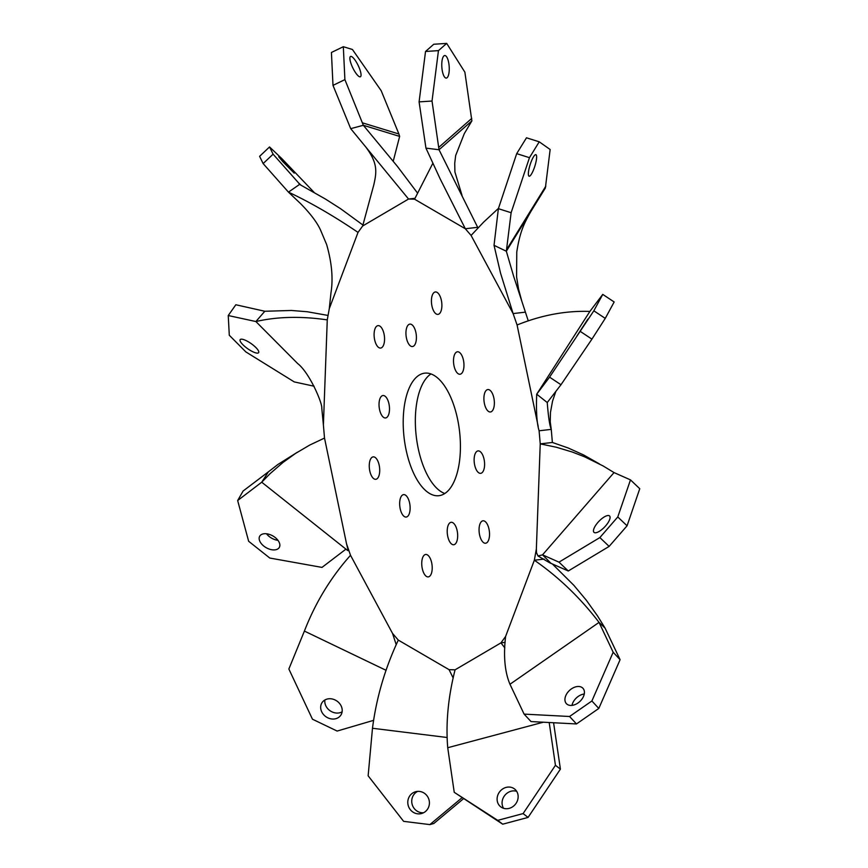 <?xml version="1.0" encoding="UTF-8"?>
<svg xmlns="http://www.w3.org/2000/svg" width="868" height="868" viewBox="0 0 868 868"><rect width="100%" height="100%" fill="white"/><g stroke="black" fill="none" stroke-linecap="round" stroke-linejoin="round"><path stroke-width="1.3" d="M382.734 346.636A11.295 5.11 83.4 0 1 380.629 348.057A11.295 5.11 83.4 0 1 374.683 339.963A11.295 5.11 83.4 0 1 375.909 327.041A11.295 5.11 83.4 0 1 378.025 325.619A11.295 5.11 83.4 0 1 383.971 333.713A11.295 5.11 83.4 0 1 382.734 346.636M462.145 372.817A11.295 5.11 83.4 0 1 460.029 374.238A11.295 5.11 83.4 0 1 454.083 366.133A11.295 5.11 83.4 0 1 455.32 353.211A11.295 5.11 83.4 0 1 457.436 351.79A11.295 5.11 83.4 0 1 463.382 359.894A11.295 5.11 83.4 0 1 462.145 372.817M377.906 477.888A11.295 5.11 83.4 0 1 375.79 479.31A11.295 5.11 83.4 0 1 369.844 471.216A11.295 5.11 83.4 0 1 371.081 458.293A11.295 5.11 83.4 0 1 373.186 456.872A11.295 5.11 83.4 0 1 379.132 464.966A11.295 5.11 83.4 0 1 377.906 477.888M414.589 345.128A11.295 5.11 83.4 0 1 412.474 346.549A11.295 5.11 83.4 0 1 406.528 338.455A11.295 5.11 83.4 0 1 407.765 325.533A11.295 5.11 83.4 0 1 409.88 324.111A11.295 5.11 83.4 0 1 415.826 332.205A11.295 5.11 83.4 0 1 414.589 345.128M430.387 575.484A11.295 5.11 83.4 0 1 428.271 576.905A11.295 5.11 83.4 0 1 422.325 568.811A11.295 5.11 83.4 0 1 423.562 555.889A11.295 5.11 83.4 0 1 425.678 554.468A11.295 5.11 83.4 0 1 431.624 562.562A11.295 5.11 83.4 0 1 430.387 575.484M387.671 416.542A11.295 5.11 83.4 0 1 385.566 417.964A11.295 5.11 83.4 0 1 379.62 409.87A11.295 5.11 83.4 0 1 380.846 396.947A11.295 5.11 83.4 0 1 382.962 395.526A11.295 5.11 83.4 0 1 388.907 403.62A11.295 5.11 83.4 0 1 387.671 416.542M487.707 541.816A11.295 5.11 83.4 0 1 485.592 543.238A11.295 5.11 83.4 0 1 479.646 535.144A11.295 5.11 83.4 0 1 480.883 522.221A11.295 5.11 83.4 0 1 482.999 520.8A11.295 5.11 83.4 0 1 488.944 528.894A11.295 5.11 83.4 0 1 487.707 541.816M408.307 515.635A11.295 5.11 83.4 0 1 406.191 517.057A11.295 5.11 83.4 0 1 400.246 508.963A11.295 5.11 83.4 0 1 401.483 496.04A11.295 5.11 83.4 0 1 403.598 494.619A11.295 5.11 83.4 0 1 409.544 502.713A11.295 5.11 83.4 0 1 408.307 515.635M492.547 410.564A11.295 5.11 83.4 0 1 490.431 411.985A11.295 5.11 83.4 0 1 484.485 403.891A11.295 5.11 83.4 0 1 485.722 390.969A11.295 5.11 83.4 0 1 487.838 389.548A11.295 5.11 83.4 0 1 493.784 397.642A11.295 5.11 83.4 0 1 492.547 410.564M455.852 543.314A11.295 5.11 83.4 0 1 453.747 544.746A11.295 5.11 83.4 0 1 447.801 536.641A11.295 5.11 83.4 0 1 449.027 523.719A11.295 5.11 83.4 0 1 451.143 522.297A11.295 5.11 83.4 0 1 457.089 530.402A11.295 5.11 83.4 0 1 455.852 543.314M440.065 312.968A11.295 5.11 83.4 0 1 437.949 314.39A11.295 5.11 83.4 0 1 432.004 306.296A11.295 5.11 83.4 0 1 433.24 293.373A11.295 5.11 83.4 0 1 435.356 291.952A11.295 5.11 83.4 0 1 441.302 300.046A11.295 5.11 83.4 0 1 440.065 312.968M482.771 471.91A11.295 5.11 83.4 0 1 480.655 473.331A11.295 5.11 83.4 0 1 474.709 465.237A11.295 5.11 83.4 0 1 475.946 452.315A11.295 5.11 83.4 0 1 478.062 450.893A11.295 5.11 83.4 0 1 484.008 458.988A11.295 5.11 83.4 0 1 482.771 471.91M528.352 173.502A11.295 2.474 107.5 0 0 529.079 176.204A11.295 2.474 107.5 0 0 533.625 169.618A11.295 2.474 107.5 0 0 536.63 157.368A11.295 2.474 107.5 0 0 535.892 154.667A11.295 2.474 107.5 0 0 531.357 161.253A11.295 2.474 107.5 0 0 528.352 173.502M576.84 336.122L587.907 319.077L576.84 336.122M597.64 532.214A11.295 4.014 133.6 0 1 593.983 532.334A11.295 4.014 133.6 0 1 596.392 524.315A11.295 4.014 133.6 0 1 605.907 516.08A11.295 4.014 133.6 0 1 609.564 515.961A11.295 4.014 133.6 0 1 607.155 523.979A11.295 4.014 133.6 0 1 597.64 532.214M584.316 691.102A11.295 7.573 137.1 0 1 578.045 702.95A11.295 7.573 137.1 0 1 566.392 703.644A11.295 7.573 137.1 0 1 565.035 700.823A11.295 7.573 137.1 0 1 571.296 688.975A11.295 7.573 137.1 0 1 582.949 688.281A11.295 7.573 137.1 0 1 584.316 691.102M503.559 808.303A11.295 10.047 127.6 0 1 502.637 806.372A11.295 10.047 127.6 0 1 505.393 794.687A11.295 10.047 127.6 0 1 516.655 791.301M517.588 793.244A11.295 10.047 127.6 0 1 513.509 806.144A11.295 10.047 127.6 0 1 500.738 806.839A11.295 10.047 127.6 0 1 497.668 802.542A11.295 10.047 127.6 0 1 501.737 789.641A11.295 10.047 127.6 0 1 514.518 788.947A11.295 10.047 127.6 0 1 517.588 793.244M423.541 812.763A11.295 10.774 74.5 0 1 417.595 791.399M428.239 797.757A11.295 10.774 74.5 0 1 421.62 813.511A11.295 10.774 74.5 0 1 408.958 807.49A11.295 10.774 74.5 0 1 415.566 791.746A11.295 10.774 74.5 0 1 428.239 797.757M342.111 711.836A11.295 9.581 34.6 0 1 330.133 710.794A11.295 9.581 34.6 0 1 324.892 699.977M340.657 715.416A11.295 9.581 34.6 0 1 325.934 716.729A11.295 9.581 34.6 0 1 322.136 702.483A11.295 9.581 34.6 0 1 322.223 702.375A11.295 9.581 34.6 0 1 336.947 701.051A11.295 9.581 34.6 0 1 340.744 715.297A11.295 9.581 34.6 0 1 340.657 715.416M277.955 540.319A11.295 6.76 29.8 0 1 266.519 533.777M279.073 547.784A11.295 6.76 29.8 0 1 265.836 547.491A11.295 6.76 29.8 0 1 259.706 536.196A11.295 6.76 29.8 0 1 259.944 535.838A11.295 6.76 29.8 0 1 273.181 536.131A11.295 6.76 29.8 0 1 279.312 547.426A11.295 6.76 29.8 0 1 279.073 547.784M258.621 352.668A11.295 3.081 35.2 0 1 247.586 348.643A11.295 3.081 35.2 0 1 240.165 339.648A11.295 3.081 35.2 0 1 240.186 339.627A11.295 3.081 35.2 0 1 251.221 343.652A11.295 3.081 35.2 0 1 258.642 352.647A11.295 3.081 35.2 0 1 258.621 352.668M282.74 161.6L294.219 173.133L282.642 160.309L278.704 156.717L282.74 161.6M351.03 63.635A11.295 2.94 64.1 0 0 360.383 76.785A11.295 2.94 64.1 0 0 359.894 69.614A11.295 2.94 64.1 0 0 350.531 56.463A11.295 2.94 64.1 0 0 351.03 63.635M441.79 63.494A11.295 3.678 86.2 0 0 446.26 78.087A11.295 3.678 86.2 0 0 449.233 70.134A11.295 3.678 86.2 0 0 444.763 55.541A11.295 3.678 86.2 0 0 441.79 63.494M450.449 487.935A61.682 27.906 83.4 0 1 438.893 495.704A61.682 27.906 83.4 0 1 406.43 451.49A61.682 27.906 83.4 0 1 413.179 380.922A61.682 27.906 83.4 0 1 424.723 373.153A61.682 27.906 83.4 0 1 457.197 417.367A61.682 27.906 83.4 0 1 450.449 487.935M444.796 493.512A61.682 27.906 83.4 0 1 417.269 443.483A61.682 27.906 83.4 0 1 425.32 379.511A61.682 27.906 83.4 0 1 430.973 373.945M538.182 426.329L517.078 324.99L513.107 313.576L471.085 235.434L465.324 228.751L414.557 199.195L408.557 199.032L362.661 225.984L358.028 232.396L329.287 308.639L327.269 319.891L323.395 424.984L324.513 438.069L346.549 543.867L350.52 555.281L392.542 633.423L398.303 640.107L449.071 669.662L455.071 669.825L500.966 642.862L505.599 636.461L534.341 560.218L536.359 548.967L540.232 443.874L552.374 442.463L551.256 429.378C549.683 425.787 548.348 416.846 547.241 402.535L560.988 384.73L591.922 339.138L605.256 318.393L614.164 301.966L602.75 294.393L589.882 311.428L536.706 394.191L547.241 402.535M477.964 227.915L439.024 149.741L471.877 120.902L464.879 72.185L446.694 43.4L438.459 50.626L425.526 51.483L433.761 44.257L446.694 43.4M528.243 320.769L513.693 276.458L506.337 251.221L545.364 188.02L550.149 149.513L539.234 141.82L529.458 157.672L516.699 153.636L526.485 137.795L539.234 141.82M555.759 391.663L552.536 401.146L550.464 412.452L550.236 421.87L551.256 429.378L539.104 430.778C536.836 423.562 536.033 411.367 536.706 394.191L549.574 377.146L560.988 384.73M536.359 548.967L536.522 552.742L537.997 555.987L549.704 562.8L568.269 570.981L558.992 562.149L599.864 537.574L617.777 516.959L630.483 479.885L614.034 472.583L603.151 465.964L584.641 456.828L572.337 452.044L556.345 447.237L540.232 443.874L539.104 430.778M494.033 245.318L506.337 251.221L511.122 212.714L498.373 208.678L494.033 245.318L500.521 273.051L513.107 313.576L525.249 312.165M425.949 148.124L439.024 149.741L432.025 101.035L419.092 101.882L425.949 148.124L440.184 178.938L465.324 228.751L477.465 227.34M417.454 192.978L397.327 166.298L363.345 125.285L344.9 79.606L332.997 85.379L350.705 128.659L408.557 199.032L414.969 198.295M504.829 647.897L500.966 642.862L505.133 642.385M552.319 563.907L573.835 585.292L586.193 600.07L597.444 615.781L605.094 628.139L599.039 622.389C580.204 597.759 558.634 577.036 534.341 560.218L544.149 559.09M414.557 199.195L432.774 163.401M462.047 195.484L454.919 171.994L454.724 163.282L455.667 155.546L464.315 133.585L471.877 120.902M438.882 147.278L471.736 118.428M432.025 101.035L438.459 50.626M419.092 101.882L425.526 51.483M362.661 225.984L373.848 184.689C376.603 172.222 378.068 163.596 366.09 147.419M393.237 161.209L399.638 136.406L398.911 133.998L381.193 90.717L352.43 49.487L343.327 46.709L331.424 52.481L332.997 85.379M350.705 128.659L363.345 125.285L399.638 136.406M329.287 308.639L331.001 292.57C333.247 278.519 331.793 262.516 326.639 244.537L320.498 229.955C316.994 222.327 310.364 213.561 300.599 203.654L288.458 192.132L299.579 184.407L298.408 182.725L300.946 185.144M362.889 225.007L340.603 208.721L325.533 199.097L299.579 184.407M358.028 232.396C333.659 215.882 310.473 202.461 288.458 192.132L263.134 163.575L273.084 154.168L298.408 182.725M323.395 424.984L321.778 408.112C322.429 403.197 309.55 372.784 297.681 363.562L255.886 321.54L264.816 311.265L235.836 304.755L228.241 315.54L255.886 321.54C277.402 316.614 301.196 316.06 327.269 319.891M328.061 315.442L307.25 311.742L291.398 310.473L264.816 311.265M346.549 543.867L348.025 549.791L348.014 550.637L347.243 550.182L261.724 482.207L268.364 471.866L243.116 491.006L237.658 500.532L261.724 482.207L270.143 473.602L283.066 462.394L295.619 453.378L309.735 445.056L324.513 438.069M297.507 452.163L278.031 464.38L268.364 471.866M392.542 633.423L396.231 644.74M350.52 555.281C330.827 577.361 315.453 602.62 304.397 631.079L386.097 670.324M449.071 669.662L453.204 678.071M398.303 640.107C384.991 668.458 376.386 697.85 372.481 728.263L447.031 737.485M455.071 669.825C448.127 697.264 445.685 723.239 447.725 747.728L543.335 722.209M505.599 636.461C503.331 656.056 504.785 671.984 509.972 684.255L599.039 622.389L613.166 652.248L620.088 659.702L605.094 628.139M552.374 442.463L568.236 448.007L583.665 454.984L599.43 463.924M537.997 555.987L542.543 554.847L550.789 563.137M614.034 472.583L542.543 554.847L558.992 562.149M517.078 324.99C541.578 315.106 565.849 310.592 589.882 311.428M471.085 235.434L483.552 222.197L498.471 208.363M228.241 315.54L229.293 335.265L245.839 351.898L294.252 381.909L314.086 386.217M237.658 500.532L248.649 541.285L269.785 558.037L321.985 567.401L346.017 549.086M373.533 720.364L337.131 731.062L312.458 719.203L288.86 669.011L304.397 631.079M461.874 797.855L429.855 824.6L403.631 821.356L368.14 775.808L372.481 728.263M523.1 813.587L528.069 817.417L502.702 824.188L454.235 792.31L497.733 820.358L523.1 813.587L555.444 765.305L549.194 722.523M555.444 765.305L560.413 769.124L553.578 722.751M454.235 792.31L447.725 747.728M509.972 684.255L524.098 714.114L531.021 721.568L576.482 723.945L598.811 708.44L620.088 659.702M630.483 479.885L639.759 488.717L627.065 525.791L609.141 546.406L599.864 537.574M362.618 122.887L398.911 133.998M506.782 249.344L545.82 186.143M344.9 79.606L343.327 46.709M273.084 154.168L269.547 146.942L281.688 158.464L314.097 192.37M263.134 163.575L259.597 156.349L269.547 146.942M429.855 824.6L433.805 823.504L463.36 798.82M528.069 817.417L560.413 769.124M502.702 824.188L497.733 820.358M572.001 705.38A11.295 7.573 137.1 0 1 584.262 693.999M613.166 652.248L591.889 700.986L569.56 716.491L524.098 714.114M591.889 700.986L598.811 708.44M576.482 723.945L569.56 716.491M568.269 570.981L609.141 546.406M617.777 516.959L627.065 525.791M602.75 294.393L593.842 310.809L549.574 377.146M593.842 310.809L605.256 318.393M591.922 339.138L580.508 331.554M511.122 212.714L529.458 157.672M498.373 208.678L516.699 153.636M348.035 550.627L348.719 550.095M531.194 210.957C524.359 222.87 519.997 231.192 516.775 252.002L516.59 276.903L518.597 289.315L521.928 301.597"/></g></svg>
